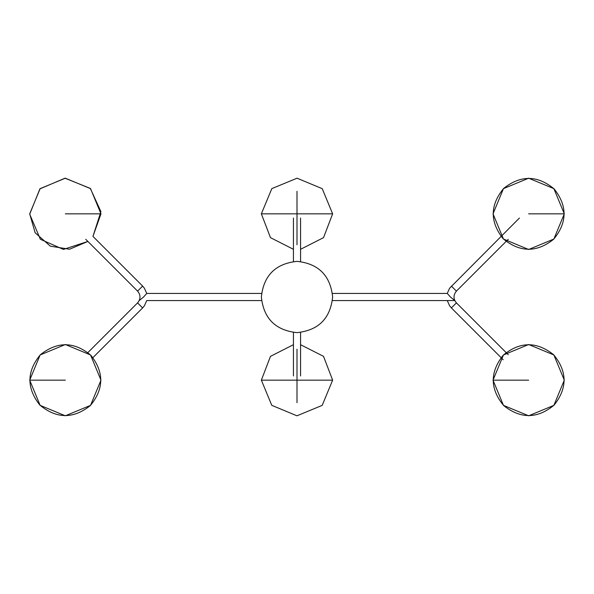 <?xml version="1.0" encoding="UTF-8"?>
<svg xmlns="http://www.w3.org/2000/svg" width="594" height="594" viewBox="0 0 594 594"><rect width="100%" height="100%" fill="white"/><g stroke="black" fill="none" stroke-linecap="round" stroke-linejoin="round"><path stroke-width="0.89" d="M332.64 297C330.375 275.505 318.495 263.625 297 261.36C275.505 263.625 263.625 275.505 261.36 297C263.625 318.495 275.505 330.375 297 332.64C318.495 330.375 330.375 318.495 332.64 297M508.249 239.293L456.422 291.119C453.2 295.04 453.2 298.96 456.422 302.881L508.249 354.707M519.416 218.043L449.576 288.246L447.275 293.436L450.423 297L454.789 300.564L332.462 300.564M447.275 300.564L449.576 305.754L451.381 307.922L503.207 359.749M92.939 236.397L100.913 211.65L90.31 188.409L65.013 178.2L39.909 188.87L29.7 214.167L40.37 239.271L63.432 249.428L87.897 241.439L69.535 249.235L50.349 246.176L35.128 232.751L29.7 213.84L40.14 188.64L65.34 178.2L90.54 188.64L100.98 213.84L92.939 236.397L142.619 286.078L144.424 288.246L146.725 293.436L261.538 293.436M85.751 239.293L137.578 291.119C140.8 295.04 140.8 298.96 137.578 302.881L87.897 352.561M261.538 300.564L146.725 300.564L144.424 305.754L142.619 307.922L92.939 357.603M332.462 293.436L447.275 293.436M146.725 293.436L143.577 297L139.211 300.564M297 244.773L297 191.313M297 349.227L297 402.687M553.63 354.729C536.709 341.29 519.906 341.439 503.229 355.19C489.79 372.111 489.939 388.914 503.69 405.591C520.611 419.03 537.414 418.881 554.091 405.13C567.53 388.209 567.381 371.406 553.63 354.729M553.63 239.271C536.709 252.71 519.906 252.561 503.229 238.81C489.79 221.889 489.939 205.086 503.69 188.409C520.611 174.97 537.414 175.119 554.091 188.87C567.53 205.791 567.381 222.594 553.63 239.271M40.37 354.729C57.291 341.29 74.094 341.439 90.771 355.19C104.21 372.111 104.061 388.914 90.31 405.591C73.389 419.03 56.586 418.881 39.909 405.13C26.47 388.209 26.619 371.406 40.37 354.729M261.36 213.84L332.64 213.84L322.223 188.662L297.059 178.2L271.822 188.617L261.36 213.84L270.478 237.652L293.436 249.302M293.436 344.698L270.478 356.348L261.36 380.16L332.64 380.16L323.522 356.348L300.564 344.698M451.381 286.078L456.422 291.119M451.381 307.922L456.422 302.881M528.66 380.16L493.02 380.16L528.66 380.16M528.66 213.84L564.3 213.84L528.66 213.84M65.34 213.84L100.98 213.84L65.34 213.84M65.34 380.16L29.7 380.16L65.34 380.16M142.619 286.078L137.578 291.119M142.619 307.922L137.578 302.881M300.564 249.302L323.522 237.652L332.64 213.84M261.36 380.16L271.777 405.338L296.941 415.8L322.178 405.383L332.64 380.16M293.436 261.538L293.436 218.043M293.436 375.957L293.436 332.462M300.564 218.043L300.564 261.538M300.564 332.462L300.564 375.957M493.02 380.16L503.46 354.96L528.66 344.52L553.86 354.96L564.3 380.16L553.86 405.36L528.66 415.8L503.46 405.36L493.02 380.16M564.3 213.84L553.86 239.04L528.66 249.48L503.46 239.04L493.02 213.84L503.46 188.64L528.66 178.2L553.86 188.64L564.3 213.84M29.7 380.16L40.14 354.96L65.34 344.52L90.54 354.96L100.98 380.16L90.54 405.36L65.34 415.8L40.14 405.36L29.7 380.16"/></g></svg>
